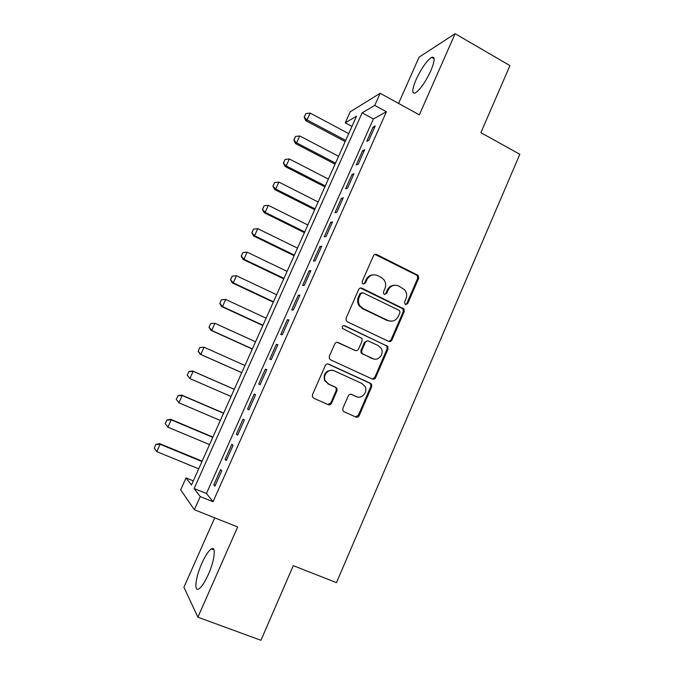 <?xml version="1.0" encoding="UTF-8"?>
<svg xmlns="http://www.w3.org/2000/svg" width="674" height="674" viewBox="0 0 674 674"><rect width="100%" height="100%" fill="white"/><g stroke="black" fill="none" stroke-linecap="round" stroke-linejoin="round"><path stroke-width="1.01" d="M405.36 304.597L407.66 303.688L418.638 278.337L418.175 275.405L376.8 254.553C375.351 254.005 374.23 254.427 373.455 255.817L362.191 281.462L362.376 283.358L363.059 283.948L365.418 283.038L366.875 279.71C369.377 275.245 372.949 273.871 377.592 275.599L381.012 277.284L383.835 279.592C385.814 282.364 386.185 285.355 384.938 288.565L383.498 291.876L383.708 293.805L384.349 294.336L386.674 293.426L388.114 290.123C390.591 285.683 394.122 284.31 398.696 286.003L404.72 289.778C406.801 292.55 407.206 295.583 405.942 298.86L404.518 302.154L405.36 304.597M405.579 304.682L406.708 303.671L417.661 278.387L417.206 275.472L374.963 254.41M363.463 284.083L364.567 283.08L366.024 279.761L366.875 279.71M384.652 294.454L385.781 293.443L387.213 290.149L388.114 290.123M208.325 574.492C214.661 560.456 216.278 545.805 211.425 548.897C208.595 550.7 205.41 555.502 201.871 563.287C195.73 576.784 193.716 592.016 198.746 588.95C201.56 587.172 204.753 582.353 208.325 574.492M430.829 70.753C434.932 60.77 435.219 56.296 431.672 57.332C426.701 60.744 421.511 68.141 416.128 79.515C411.983 89.457 411.696 93.956 415.26 92.995C420.146 89.709 425.336 82.295 430.829 70.753M342.872 408.292L342.881 410.55L344.128 411.797L355.813 417.012C357.279 417.484 358.399 417.012 359.183 415.588L371.669 386.766L371.559 384.34L370.439 383.287L328.71 364.154C327.219 363.648 326.073 364.112 325.272 365.535L312.466 394.703L312.424 396.86L313.747 398.241L328.128 404.653C329.611 405.141 330.757 404.67 331.549 403.237L336.983 390.794L336.966 388.51L335.719 387.272L328.634 384.07L325.247 380.65C322.383 375.014 328.937 368.055 334.405 370.894L361.896 383.472L364.979 386.379C368.299 391.889 361.828 399.429 356.217 396.548L351.651 394.484C350.185 393.995 349.056 394.467 348.273 395.891L342.872 408.292M200.237 496.561L194.356 509.729L180.674 489.804L186.016 477.9L191.45 485.019L356.554 116.155L345.265 122.837L350.202 111.825L380.153 93.29L374.761 105.38L362.123 112.861L194.129 488.549L200.237 496.561L213.051 501.717L386.421 111.741L374.761 105.38M380.153 93.29L419.346 114.85L455.119 33.7L509.94 65.605L480.882 132.668L519.831 154.287L336.478 582.631L293.274 565.663L260.939 640.3L197.895 617.19L237.669 526.958L194.356 509.729M388.612 341.347C390.052 341.853 391.156 341.406 391.923 340.008L404.206 311.649L403.878 308.877L362.031 288.219C360.565 287.68 359.444 288.118 358.652 289.517L346.057 318.212L346.192 320.731L347.312 321.759L388.612 341.347M388.005 349.056L375.62 377.651C374.845 379.058 373.733 379.521 372.284 379.024L330.597 359.849L329.367 358.635L329.333 356.302L334.776 343.9C335.568 342.485 336.705 342.03 338.188 342.544L355.156 350.455C356.622 350.96 357.742 350.505 358.526 349.098L362.09 340.934L361.938 338.415L342.434 328.373C341.996 326.342 342.763 325.458 344.734 325.702L387.794 346.461L388.005 349.056L387.103 348.921L374.752 377.432L375.62 377.651M214.72 517.834L183.926 587.239L197.895 617.19M455.119 33.7L419.085 57.164L398.57 103.417M368.889 140.226L375.241 125.962L373.101 127.091L366.791 141.262L368.889 140.226M358.265 164.102L364.642 149.763L362.578 150.732L356.234 164.978L358.265 164.102M347.582 188.097L353.993 173.69L351.997 174.507L345.619 188.821L347.582 188.097M336.848 212.226L343.293 197.735L341.356 198.392L334.944 212.79L336.848 212.226M326.048 236.473L332.535 221.906L330.664 222.412L324.219 236.877L326.048 236.473M315.205 260.846L321.717 246.204L319.914 246.549L313.435 261.099L315.205 260.846M304.294 285.355L310.849 270.636L309.105 270.813L302.601 285.439L304.294 285.355M293.333 309.989L299.913 295.187L298.245 295.212L291.699 309.905L293.333 309.989M282.313 334.751L288.927 319.872L287.326 319.729L280.746 334.506L282.313 334.751M271.226 359.646L277.882 344.692L276.348 344.38L269.743 359.234L271.226 359.646M260.088 384.669L266.778 369.638L265.32 369.158L258.673 384.087L260.088 384.669M248.891 409.834L255.614 394.72L254.224 394.071L247.543 409.076L248.891 409.834M237.636 435.126L244.392 419.936L243.078 419.11L236.355 434.199L237.636 435.126M226.312 460.553L233.111 445.278L231.864 444.284L225.116 459.457L226.312 460.553M373.067 379.235L372.604 379.024M386.421 111.741L373.379 118.944L206.455 493.52L213.051 501.717M220.6 469.593L213.81 484.842L214.939 486.123L221.771 470.764L220.6 469.593M390.524 340.656L391.206 340.977M193.312 480.857L186.016 477.9M351.963 126.417L345.265 122.837M373.379 118.944L362.123 112.861M206.455 493.52L194.129 488.549M373.101 127.091L374.424 127.799M362.578 150.732L363.901 151.439M351.997 174.507L353.328 175.198M341.356 198.392L342.695 199.083M330.664 222.412L332.012 223.086M319.914 246.549L321.271 247.223M309.105 270.813L310.47 271.479M298.245 295.212L299.618 295.861M287.326 319.729L288.708 320.377M276.348 344.38L277.739 345.012M265.32 369.158L266.719 369.782M247.543 409.076L248.95 409.691M236.355 434.199L237.779 434.806M225.116 459.457L226.54 460.047M213.81 484.842L215.242 485.432M394.61 285.254C391.24 285.338 388.772 286.964 387.213 290.149M373.194 274.857C369.916 275.051 367.524 276.685 366.024 279.761M388.881 341.457L391.013 339.898L403.271 311.615L402.942 308.852L360.464 288.017M399.918 312.761L399.699 310.832L399.067 310.31L363.075 292.836L360.716 293.754L359.175 297.268C358.004 300.191 358.223 302.988 359.84 305.659L363.151 308.591L387.836 320.445C392.428 322.096 395.958 320.689 398.41 316.241L399.918 312.761M361.879 292.727L359.882 293.763L360.716 293.754M390.162 321.136L386.935 320.386L362.309 308.557L359.006 305.634C357.397 302.971 357.178 300.183 358.341 297.268L359.882 293.763M372.275 379.024L374.752 377.432M355.367 350.539L337.126 342.308M387.103 348.921L386.893 346.335L385.882 345.45L343.757 325.55M372.57 358.576C378.367 361.643 384.837 353.538 380.987 348.079L378.207 345.602L368.661 341.103C367.204 340.597 366.092 341.044 365.308 342.451L361.753 350.606L361.879 353.083L362.991 354.111L373.666 358.972M367.524 340.876L364.457 342.333L365.308 342.451M371.711 358.416L361.045 352.94L360.919 350.463L364.457 342.333M356.495 396.666L350.986 394.29M332.905 370.414C326.064 370.102 323.267 373.438 324.506 380.422L328.634 384.07M327.817 404.518L330.791 402.951L336.208 390.541L336.183 388.266L334.953 387.036L327.884 383.835M355.425 416.835L358.357 415.277L370.81 386.531L370.7 384.104L369.579 383.059L327.859 363.935M348.728 133.629L310.107 113.072L307.007 119.93L345.695 140.419M304.362 117.006L305.912 113.577L304.168 117.141L307.007 119.93L305.827 120.739L345.181 141.565M310.107 113.072L305.912 113.577M304.168 117.141L305.827 120.739M338.584 156.301L299.745 135.963L296.619 142.854L335.526 163.125M293.99 139.897L295.549 136.451L293.797 140.015L296.619 142.854L295.49 143.562L335.062 164.161M299.745 135.963L295.549 136.451M293.797 140.015L295.49 143.562M328.381 179.09L289.323 158.971L286.189 165.897L325.315 185.948M283.56 162.897L285.127 159.443L283.383 163.007L286.189 165.897L285.102 166.495L324.902 186.875M289.323 158.971L285.127 159.443M283.383 163.007L285.102 166.495M318.136 201.981L278.859 182.09L275.708 189.049L315.053 208.873M273.08 186.016L274.655 182.544L272.911 186.108L275.708 189.049L274.663 189.546L314.682 209.698M278.859 182.09L274.655 182.544M272.911 186.108L274.663 189.546M307.833 224.998L268.336 205.326L265.168 212.318L304.741 231.923M262.548 209.252L264.132 205.764L262.388 209.319L265.168 212.318L264.174 212.714L304.412 232.64M268.336 205.326L264.132 205.764M262.388 209.319L264.174 212.714M404.248 309.543L402.757 308.633M297.487 248.116L257.763 228.68L254.578 235.706L294.37 255.084M251.966 232.606L253.559 229.101L251.806 232.656L254.578 235.706L253.626 236.001L294.1 255.69M257.763 228.68L253.559 229.101M251.806 232.656L253.626 236.001M287.082 271.361L247.131 252.152L243.929 259.22L283.956 278.354M241.326 256.078L242.926 252.548L241.182 256.112L243.929 259.22L243.036 259.397L283.729 278.851M247.131 252.152L242.926 252.548M241.182 256.112L243.036 259.397M276.626 294.715L236.448 275.742L233.238 282.844L273.484 301.75M230.634 279.668L232.244 276.121L230.491 279.685L233.238 282.844L232.378 282.912L273.307 302.129M236.448 275.742L232.244 276.121M230.491 279.685L232.378 282.912M374.929 378.603L374.222 378.24M374.693 378.788L374.003 378.443M221.367 299.812L219.893 303.376L221.367 299.812L225.714 299.45L222.479 306.586L262.961 325.256M219.893 303.376L222.479 306.586L221.679 306.552L262.835 325.525M266.12 318.195L225.714 299.45L221.502 299.812M219.758 303.376L221.679 306.552M210.583 323.604L209.092 327.21L210.583 323.604L214.922 323.284L211.678 330.454L252.379 348.888M209.092 327.21L211.678 330.454L210.92 330.302L252.312 349.039M255.564 341.785L214.922 323.284L210.709 323.621M208.965 327.185L210.92 330.302M199.748 347.523L198.232 351.154L199.748 347.523L204.079 347.236L200.81 354.448L241.755 372.629M198.232 351.154L200.81 354.448L200.102 354.187L241.739 372.671M244.948 365.493L204.079 347.236L199.866 347.557M198.114 351.12L200.102 354.187M234.299 389.286L192.503 370.97L193.177 371.315L189.891 378.561L231.072 396.497M187.321 375.233L189.891 378.561L187.212 375.174L188.964 371.61L187.212 375.174M234.282 389.328L193.177 371.315L188.964 371.61M188.855 371.559L192.503 370.97M223.633 413.12L181.592 395.057L182.216 395.512L178.922 402.791L220.331 420.483M176.352 399.429L178.922 402.791L176.251 399.353L178.003 395.79L176.251 399.353M223.557 413.28L182.216 395.512L178.003 395.79M177.902 395.714L181.592 395.057M212.908 437.081L170.632 419.262L171.204 419.835L167.885 427.156L209.547 444.596M165.332 423.752L167.885 427.156L165.24 423.651L166.899 419.995L165.24 423.651M212.782 437.35L171.204 419.835L166.992 420.096M166.899 419.995L170.632 419.262M202.133 461.151L159.612 443.593L160.134 444.284L156.798 451.639L198.695 468.826M155.829 444.41L154.253 448.193L155.829 444.41L159.612 443.593M201.956 461.547L160.134 444.284L155.913 444.52M156.798 451.639L154.253 448.193M406.708 303.671L407.66 303.688M364.567 283.08L365.418 283.038M385.781 293.443L386.674 293.426M375.923 254.662L376.8 254.553M416.473 274.908L417.442 274.849M417.661 278.387L418.638 278.337M361.188 288.245L362.031 288.219M402.066 308.136L403.001 308.161M403.271 311.615L404.206 311.649M391.013 339.898L391.923 340.008M358.341 297.268L359.175 297.268M362.309 308.557L363.151 308.591M386.935 320.386L387.836 320.445M337.413 342.417L338.188 342.544M354.33 350.312L355.156 350.455M343.942 325.626L344.734 325.702M385.882 345.45L386.783 345.577M360.919 350.463L361.753 350.606M362.157 353.96L362.991 354.111M351.12 394.315L351.651 394.484M355.392 396.287L356.217 396.548M334.953 387.036L335.719 387.272M336.208 390.541L336.983 390.794M330.791 402.951L331.549 403.237M327.952 363.977L328.71 364.154M369.579 383.059L370.439 383.287M370.81 386.531L371.669 386.766M358.357 415.277L359.183 415.588M211.425 548.897L213.961 549.883M431.672 57.332L434.14 58.739M417.206 275.472L418.175 275.405M402.942 308.852L403.878 308.877M359.006 305.634L359.84 305.659M361.045 352.94L361.879 353.083M386.893 346.335L387.794 346.461M324.506 380.422L325.247 380.65M336.183 388.266L336.966 388.51M370.7 384.104L371.559 384.34"/></g></svg>
